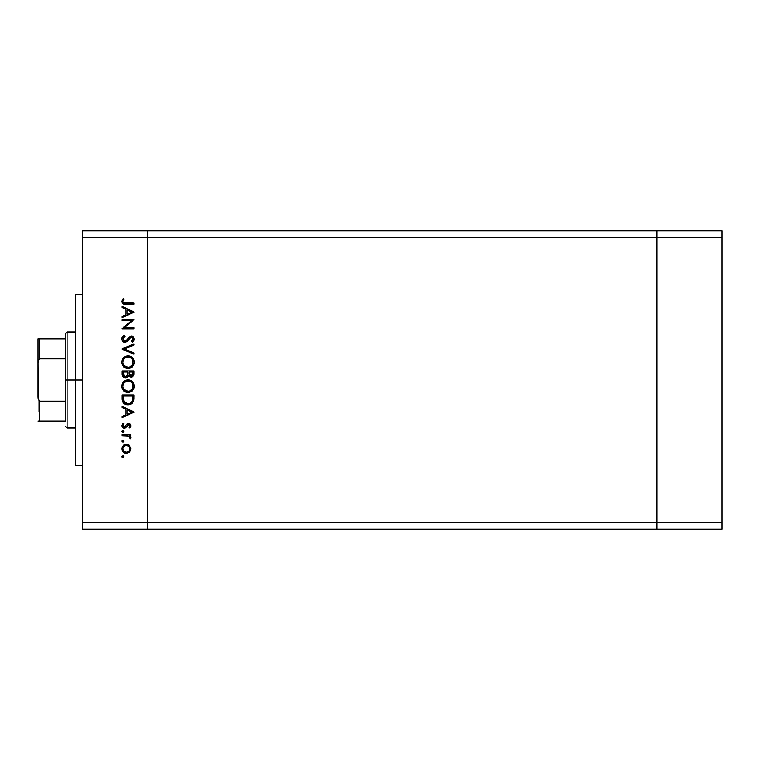 <?xml version="1.0" encoding="UTF-8"?>
<svg xmlns="http://www.w3.org/2000/svg" width="760" height="760" viewBox="0 0 760 760"><rect width="100%" height="100%" fill="white"/><g stroke="black" fill="none" stroke-linecap="round" stroke-linejoin="round"><path stroke-width="1.14" d="M656.858 529.14L656.858 230.859L147.715 230.859L147.715 237.718L147.715 230.859L82.574 230.859L656.858 230.859L656.858 237.718L656.858 230.859L656.858 237.718L147.715 237.718L656.858 237.718L656.858 522.281L656.858 237.718L656.858 522.281L147.715 522.281L147.715 237.718L147.715 522.281L656.858 522.281L656.858 529.14L656.858 522.281L656.858 529.14L722 529.14L147.715 529.14L147.715 522.281L147.715 529.14L656.858 529.14M82.574 380L75.715 380L75.715 465.719L75.715 380L82.574 380M82.574 237.718L82.574 522.281L147.715 522.281L147.715 237.718L82.574 237.718L82.574 230.859L82.574 237.718L147.715 237.718L147.715 230.859L147.715 522.281L82.574 522.281L82.574 237.718M121.999 320.635L131.423 320.635L121.999 320.635L121.999 319.561L133.998 319.561L124.555 327.712L133.998 327.712L133.998 328.795L121.999 328.795L131.423 320.635L121.999 328.795L133.998 328.795L133.998 327.712L124.555 327.712L133.998 319.561L121.999 319.561L121.999 320.635L121.999 319.561L133.998 319.789M124.944 342.332L123.025 341.667L121.742 339.558L121.885 337.734L123.804 335.549L124.317 335.255L124.925 336.272L123.557 337.326L122.959 339.33L124.697 341.231L126.293 340.698L130.311 336.291L132.069 336.072L133.532 336.898L134.273 339.473L132.278 342.18L131.537 341.202L133.057 338.533L131.556 337.098L130.007 337.887L127.195 341.392L124.944 342.332L131.556 337.098L133.076 338.856L131.537 341.202L132.278 342.18L134.311 338.979L131.508 336.024L129.684 336.69L126.132 340.822L124.953 341.249L122.92 338.903L124.925 336.272L124.317 335.255L121.695 338.903C121.847 340.945 122.93 342.085 124.944 342.332L124.934 342.332M133.998 353.02L133.998 354.179L121.999 349.096L133.998 343.872L133.998 345.021L124.545 349.02L133.998 353.02L133.998 354.179L121.999 349.096L133.998 354.179L133.998 353.02L124.545 349.02L133.998 345.021L133.998 343.872L121.999 348.945L133.998 343.872L133.998 345.021M121.695 362.197L122.132 359.774L123.5 357.722L125.533 356.335L127.946 355.87L132.439 357.656L133.827 359.689L134.311 362.102L133.874 364.553L132.506 366.633L130.454 368.03L128.003 368.486L125.58 368.03L123.528 366.662L122.151 364.619L121.695 362.197C122.046 366.044 124.146 368.144 128.003 368.486C131.898 368.134 133.998 366.006 134.311 362.102C133.921 358.273 131.803 356.193 127.946 355.87C124.108 356.24 122.018 358.349 121.695 362.197L121.705 361.883M121.705 386.507L122.132 383.772L123.5 381.719L127.642 379.876L130.368 380.323L132.439 381.653L134.302 385.785L133.874 388.55L132.506 390.63L128.316 392.474L125.58 392.036L123.528 390.659L122.151 388.616L121.695 386.194C122.046 390.051 124.146 392.141 128.003 392.483C131.898 392.131 133.998 390.003 134.311 386.099C133.921 382.27 131.803 380.19 127.946 379.867C124.108 380.237 122.018 382.346 121.695 386.194L121.705 385.89M121.999 407.502L121.999 406.334L133.998 412.024L121.999 417.715L121.999 416.546L125.846 414.77L125.846 409.327L121.999 407.502L121.999 406.334L121.999 407.502L125.846 409.327L125.846 414.77L121.999 416.546L121.999 417.715L133.998 412.176L121.999 417.715L121.999 416.546M123.044 457.7L121.847 456.712L122.844 455.715L123.842 456.712L122.844 457.71L121.866 456.522L123.234 455.781L123.557 457.425L121.923 457.102L122.844 457.71L123.842 456.712L123.044 455.734M126.359 444.334L129.475 445.531L130.919 448.875L129.808 451.877L126.359 453.406L123.148 452.086L121.847 448.875L123.139 445.654L126.359 444.334C123.576 444.581 122.075 446.101 121.847 448.875C122.075 451.639 123.585 453.15 126.359 453.406L129.475 452.2L130.919 448.875L129.475 445.531L126.359 444.334M123.842 441.18L122.844 442.177L121.847 441.18L122.844 440.173L123.842 441.18L122.844 442.177L121.847 441.18L122.464 440.249L123.557 440.467L123.823 441.37L123.234 442.101L122.141 441.883L121.847 441.18L122.844 442.177L123.842 441.18L123.044 440.192M121.999 435.717L121.999 434.634L121.999 435.717L121.999 434.634L130.768 434.634L130.768 435.717L129.475 435.717L130.805 437.19L130.625 438.795L128.288 436.002L121.999 435.717L127.955 435.908L130.625 438.795L130.919 437.855L129.475 435.717L130.768 435.717L130.768 434.634L121.999 434.634L130.768 434.634L130.768 435.717M123.842 431.48L122.844 432.487L121.923 431.101L123.557 430.777L123.234 432.411L121.866 431.68L122.844 432.487L123.842 431.48L122.844 430.483L123.842 431.48L122.844 432.487L121.866 431.291M128.62 423.558L130.758 424.906L130.815 426.426L129.912 427.794L128.924 427.291L129.751 425.334L128.668 424.64L125.932 427.614L124.127 428.165L122.018 426.588L122.768 423.339L123.842 423.814L123.016 426.123L124.336 427.101L127.082 424.108L128.62 423.558L127.271 423.966L124.336 427.101L122.92 425.552L123.842 423.814L123.034 423.101L121.847 425.609L124.383 428.174L125.732 427.766L128.668 424.64L129.846 425.78L128.924 427.291L129.675 428.022L130.919 425.78L128.849 423.567M121.999 398.667C122.037 402.524 123.984 404.567 127.851 404.795L124.393 403.873L122.711 402.173L121.999 394.943L133.998 394.943L133.2 402.002L131.318 403.911L127.851 404.795C130.568 404.814 132.468 403.608 133.57 401.175L133.998 394.943L121.999 394.943L121.999 398.667L121.999 394.943L133.998 394.943L133.998 397.366M122.008 374.547L121.999 370.947L133.998 370.947L133.713 375.316L131.708 377.026L129.903 376.903L128.478 375.715L126.901 377.673L124.697 377.948L122.882 376.865L121.999 374.186C122.056 376.466 123.186 377.748 125.409 378.024L128.478 375.715L131.024 377.102C133.143 376.789 134.14 375.516 133.998 373.284L133.998 370.947L121.999 370.947L133.998 370.947L133.978 373.93M121.999 307.505L121.999 306.327L133.998 312.018L121.999 317.718L121.999 316.54L125.846 314.773L125.846 309.329L121.999 307.505L121.999 306.327L121.999 307.505L125.846 309.329L125.846 314.773L121.999 316.54L121.999 317.718L133.998 312.18L121.999 317.718L121.999 316.54M123.073 298.481L124.003 299.117L122.92 301.435L123.595 302.708L133.998 303.098L133.998 304.18L123.044 303.781L121.695 301.378L123.073 298.481L124.003 299.117L122.92 301.435L124.003 299.117L123.073 298.481L121.695 301.378C122.094 303.572 123.49 304.503 125.894 304.18L133.998 304.18L133.998 303.098L126.017 303.098L122.996 301.91M147.715 529.14L82.574 529.14L82.574 522.281L82.574 529.14L147.715 529.14L147.715 522.281L147.715 529.14M75.715 294.281L75.715 380L75.715 294.281L82.574 294.281M121.866 456.912L122.844 455.715L121.847 456.712L122.844 455.715L123.842 456.712M122.141 457.425L121.866 456.931M123.832 452.647L123.158 452.095M123.148 445.654L123.842 445.084M128.031 444.628L127.214 444.401M128.05 444.638L129.057 445.198M123.481 446.937L122.92 448.865L123.775 451.193M128.564 446.186L126.35 445.408L124.421 445.987M128.81 451.316L129.846 448.865C129.637 450.984 128.468 452.133 126.35 452.333L128.801 451.326M127.689 452.077L128.564 451.544M123.481 450.803L126.35 452.333C124.241 452.133 123.101 450.984 122.92 448.865C123.101 446.756 124.241 445.607 126.35 445.408C128.468 445.597 129.637 446.756 129.846 448.865L128.81 446.414M123.909 446.405L124.431 445.987M121.847 441.18L122.844 440.173L121.866 440.98M130.663 436.886L130.891 437.513M130.919 437.855L130.625 438.795L130.919 437.855L130.625 438.795L129.694 438.197L129.798 437.313M129.694 438.197L129.846 437.646L129.694 438.197M129.656 436.99L128.982 436.325M128.582 436.116L127.585 435.831M127.205 435.793L126.017 435.727M125.856 435.727L126.455 435.746M122.844 430.483L121.847 431.48M122.141 430.777L122.645 430.502M130.91 425.942L130.54 427.025M130.634 426.844L129.675 428.022L129.257 426.977M128.924 427.291L129.827 425.552M129.827 425.999L128.668 424.64L127.794 425.001M128.668 424.64L127.366 425.524M126.711 426.616L126.264 427.253M125.932 427.614L124.127 428.165M124.051 428.155L123.395 427.994M122.559 427.414L122.151 426.863M122.046 426.654L121.885 426.103M122.151 424.213L122.531 423.605M122.768 423.339L123.842 423.814L123.49 424.175M122.939 425.296L123.025 426.132M123.139 426.379L124.336 427.101L125.448 426.512M124.336 427.101L127.271 423.966M129.494 423.709L130.273 424.194M133.998 412.024L121.999 406.334L133.998 412.024M131.66 412.091L127.082 414.2L127.082 409.916L131.66 412.091L127.082 409.916L127.082 414.2L131.66 412.091M133.988 398.325L133.845 399.988M131.832 403.57L131.318 403.911M131.309 403.921L129.656 404.586M127.252 404.766L126.644 404.7M126.264 404.624L125.476 404.396M124.925 404.168L123.899 403.522M124.383 403.864L123.909 403.531M123.566 403.237L123.101 402.743M122.056 399.874L122.008 399.266M122.455 401.631L122.711 402.173M132.772 396.862L132.43 400.548L132.772 396.862M132.306 400.909L132.43 400.548C131.651 402.648 130.121 403.702 127.851 403.712L130.15 403.237M131.29 402.458L131.784 401.897M123.357 399.988L123.234 397.404L124.165 402.068L127.851 403.712L123.775 401.432M123.234 396.026L132.772 396.026L123.234 396.026L123.234 397.404L123.234 396.026M128.706 403.655L129.333 403.531M132.287 400.966L132.496 400.33M124.165 402.059L124.593 402.543M125.751 403.313L126.768 403.617M123.282 399.123L123.339 399.798M128.259 379.876L121.989 384.19M128.573 379.895L129.171 379.981M130.929 380.579L131.47 380.893M132.041 381.301L134.311 386.099M133.599 389.148L132.496 390.64M128.316 392.474L127.689 392.474M126.169 392.236L125.628 392.046M125.543 392.017L125.048 391.79M122.873 389.899L123.528 390.659M122.455 389.253L122.132 388.578M133.827 383.686L133.513 383.049M133.237 382.603L132.857 382.109M121.799 387.429L121.942 388.037M134.064 387.952L134.207 387.344M124.802 390.288L123.49 388.616L126.398 391.162M123.852 383.116L122.92 386.156C123.168 383.012 124.839 381.273 127.955 380.94C131.09 381.254 132.791 382.992 133.076 386.156L133.076 386.156C132.82 389.329 131.138 391.077 128.003 391.409C124.849 391.096 123.158 389.338 122.92 386.156L123.034 387.305M131.28 382.166L129.475 381.168M132.506 388.559L132.848 384.608M125.124 390.535L129.038 391.305M129.466 391.2L131.261 390.212M131.575 389.909L132.24 389.044M132.829 387.771L132.981 387.163M123.006 387.163L123.348 388.303M123.766 389.101L124.773 390.269M129.01 381.045L125.105 381.834M126.92 381.045L126.036 381.311M123.282 384.18L123.034 385.006M132.981 385.139L132.516 383.791M132.686 384.17L132.012 382.964M132.221 383.268L131.575 382.441M133.713 375.326L133.389 375.924M132.344 376.798L132.934 376.428M129.552 376.751L128.953 376.314M126.416 377.872L125.922 377.986M124.688 377.948L124.089 377.758M124.013 377.729L122.635 376.542M122.464 376.266L122.198 375.63M121.999 370.947L121.999 374.186L121.999 370.947M127.67 373.863L127.689 372.733M126.568 376.58L127.547 374.984L125.409 376.941L126.369 376.703M124.336 376.618L123.585 375.782L125.409 376.941L123.234 373.559L123.329 374.974L123.234 372.02L127.689 372.02L123.234 372.02L123.234 373.559M128.963 373.683L129.552 375.354L131.005 376.019L128.924 372.02L132.772 372.02L132.772 373.483L130.73 376L131.66 375.905M131.442 375.972L132.611 374.784L132.772 372.02L128.924 372.02L129.019 374.148M123.291 374.718L125.409 376.941L126.179 376.798M132.611 374.784L132.772 373.483M128.924 372.742L128.953 373.568M128.564 355.898L129.171 355.974M129.409 356.031L130.359 356.326M130.929 356.582L131.47 356.896M132.516 357.732L133.209 358.577M133.827 359.689L133.237 358.606M134.035 360.269L134.282 361.484M134.302 361.788L134.282 362.729M133.618 365.113L130.454 368.03M125.58 368.03L125.048 367.783M123.528 366.662L122.882 365.911M122.455 365.256L121.942 364.03M122.578 358.891L124.441 356.924M125.2 356.478L125.951 356.174M123.766 365.104L126.398 367.166M123.852 359.119L122.92 362.149C123.168 359.005 124.839 357.276 127.955 356.944C131.09 357.257 132.791 358.986 133.076 362.149L133.076 362.149C132.82 365.322 131.138 367.08 128.003 367.403C124.849 367.099 123.158 365.341 122.92 362.149L123.034 363.308M124.355 358.492L125.115 357.827L124.355 358.492M131.299 358.188L129.475 357.162M132.506 364.562L132.848 360.601M125.124 366.529L129.038 367.308M129.466 367.203L131.261 366.206M131.575 365.911L132.24 365.037M132.829 363.774L132.981 363.166M123.006 363.166L123.348 364.306M129.01 357.048L125.989 357.333M126.92 357.048L126.036 357.314M123.282 360.183L123.034 361M132.981 361.142L132.516 359.793M132.686 360.173L132.012 358.967M132.221 359.271L131.575 358.445M121.705 338.57L121.885 337.734M122.046 337.345L122.445 336.709M124.317 335.255L124.925 336.272L124.193 336.737M123.909 336.974L123.091 338.058M122.968 338.466L122.959 339.33M125.115 341.24L126.455 340.556M124.953 341.249L126.132 340.822M127.623 339.245L128.421 338.143M132.069 336.072L133.456 336.813M134.302 339.226L133.978 340.394M133.713 340.831L133.304 341.306M132.278 342.18L131.822 340.974M132.364 340.49L132.962 339.577M133.048 339.226L132.99 338.228M131.879 337.136L130.007 337.887L128.81 339.501M131.556 337.098L130.331 337.582M128.44 340.005L126.948 341.582M126.939 341.601L125.561 342.256M123.899 342.152L122.398 341.031M124.707 341.24L124.013 340.993M133.998 327.712L133.998 328.795L121.999 328.548M133.998 312.018L121.999 306.327L133.998 312.018M131.66 312.084L127.082 314.203L127.082 309.918L131.66 312.084L127.082 309.918L127.082 314.203L131.66 312.084M133.998 303.098L133.998 304.18L125.894 304.18L122.18 303.031M123.044 303.781L121.705 301.169M123.433 299.991L123.091 300.656M124.041 302.936L124.516 303.031M124.602 303.041L125.514 303.098M123.728 304.019L124.441 304.123M122.977 448.191L122.977 449.54M125.675 452.266L126.692 452.314M129.58 450.195L129.78 448.191M126.35 445.408L125.675 445.464M123.234 397.404L123.243 398.259M127.157 403.674L128.221 403.702M132.62 399.646L132.715 398.724M123.282 388.151L123.737 389.063M127.499 391.381L128.516 391.381M129.019 391.315L131.955 389.462M133.076 386.156L133.057 385.643M129.457 381.159L128.963 381.035M128.459 380.969L126.948 381.035M125.989 381.33L125.115 381.824M123.006 385.149L122.92 386.156M127.291 375.725L127.604 374.709M123.329 374.974L123.585 375.782M123.282 364.144L123.737 365.056M127.499 367.384L128.516 367.384M129.019 367.308L131.955 365.465M133.076 362.149L133.057 361.646M129.457 357.162L128.963 357.038M128.459 356.962L126.948 357.038M123.006 361.152L122.92 362.149M65.427 421.144L65.427 401.204L65.427 421.144L39.71 421.144L65.427 421.144M65.427 380L65.427 401.204L65.427 358.796L65.427 380L67.146 380L65.427 380M75.715 428.003L67.146 428.003L67.146 380L67.146 428.003L65.427 426.284M75.715 380L67.146 380L75.715 380M39.71 338.856L65.427 338.856L65.427 333.716L65.427 358.796L65.427 338.856L38 338.856L38 362.852L38.285 360.525L39.71 358.796L65.427 358.796L39.71 358.796L39.71 338.856L39.71 358.796L38.285 360.525L38 362.852L38 338.856L39.159 338.856L38.285 338.856M75.715 331.997L67.146 331.997L67.146 380L67.146 331.997L65.427 333.716M39.71 401.204L65.427 401.204L39.71 401.204L39.71 421.144L38.019 421.144L39.71 421.144L39.71 401.204L38.285 399.484L38 397.147L38 362.852L38.266 399.399M39.026 400.89L39.026 411.711L39.026 400.89M722 230.859L722 529.14L722 522.281L656.858 522.281L722 522.281L722 237.718L656.858 237.718L722 237.718L722 230.859L656.858 230.859L722 230.859M39.159 401.005L38.019 397.736L38.285 399.484M82.574 465.719L75.715 465.719"/></g></svg>
